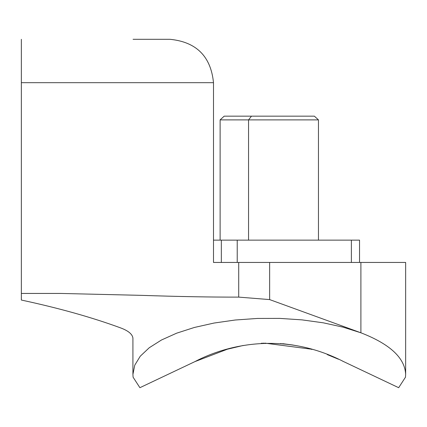 <?xml version="1.0" encoding="UTF-8"?>
<svg xmlns="http://www.w3.org/2000/svg" width="427" height="427" viewBox="0 0 427 427"><rect width="100%" height="100%" fill="white"/><g stroke="black" fill="none" stroke-linecap="round" stroke-linejoin="round"><path stroke-width="0.64" d="M238.709 297.112L269.64 299.589L360.9 332.793L343.084 327.167L323.271 322.817L301.99 319.871L279.829 318.398L257.38 318.446L235.25 320.01L214.044 323.047L194.338 327.472L176.666 333.172L161.497 339.988L149.253 347.738L140.264 356.209L134.767 365.17L132.92 374.383L132.92 338.088C132.37 334.133 128.239 330.728 120.526 327.872C91.97 317.378 58.915 308.102 21.35 300.048L21.35 293.44L60.677 293.44L141.39 295.356C178.593 296.6 211.034 297.187 238.709 297.112L238.709 262.445L269.64 262.445L269.64 299.589M21.371 293.44L60.703 293.44M132.92 374.383L133.091 377.196L139.901 387.695L194.904 361.621L227.351 349.222L243.209 345.47M342.417 361.034L398.669 387.695L405.479 377.196L405.65 374.383C404.892 357.938 389.974 344.071 360.9 332.793L360.9 262.445L269.64 262.445M405.65 374.383L405.65 262.445L360.9 262.445M351.384 262.445L351.384 240.134L221.33 240.134L221.33 262.445L213.5 262.445L238.709 262.445M133.064 39.305L169.967 39.305C196.356 41.926 210.869 56.391 213.5 82.694L213.5 262.445M21.35 293.44L21.35 39.305M251.471 116.165L224.191 116.165L220.118 119.886L248.557 119.886L251.471 116.165L314.379 116.165L318.457 119.886L248.557 119.886L248.557 240.134M351.384 240.134L359.539 240.134L359.539 262.445M221.33 240.134L213.5 240.134M264.655 343.105L310.867 349.121M311.219 349.222L311.993 349.446M327.242 354.591L338.414 359.208M343.666 361.621C283.475 330.674 226.417 344.952 194.904 361.621M261.964 343.223L261.281 343.26M262.728 343.185L263.63 343.143M280.726 343.505L281.158 343.538M282.557 343.666L292.415 344.957M295.532 345.502L292.346 344.947M220.118 240.134L220.118 119.886M318.457 240.134L318.457 119.886M213.5 82.694L21.35 82.694M237.22 240.134L237.22 262.445"/></g></svg>
